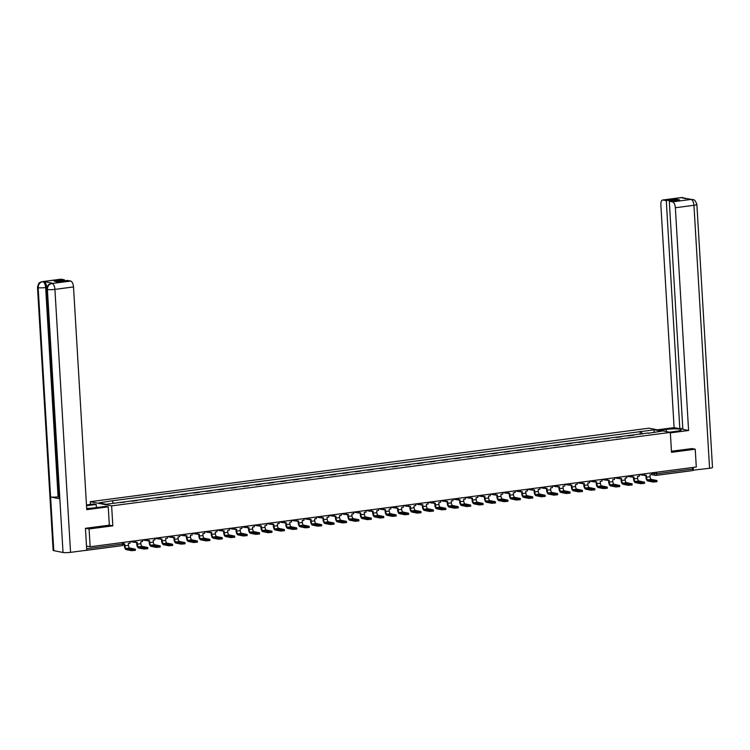 <?xml version="1.0" encoding="UTF-8"?>
<svg xmlns="http://www.w3.org/2000/svg" width="750" height="750" viewBox="0 0 750 750"><rect width="100%" height="100%" fill="white"/><g stroke="black" fill="none" stroke-linecap="round" stroke-linejoin="round"><path stroke-width="1.12" d="M90.487 504.403L90.319 501.684L111.628 505.884L670.331 432.384L671.512 452.325L695.231 449.203L696.291 467.006L90.15 546.759L89.091 528.956L112.819 525.834L111.628 505.884M670.331 432.384L649.022 428.175L90.319 501.684M85.641 550.378L85.8 550.406A1.809 0.834 -97.5 0 0 85.931 550.406A1.809 0.834 -97.5 0 0 86.147 550.303M86.494 546.038L90.15 546.759M85.688 528.281L89.091 528.956M695.231 449.203L691.828 448.538M692.597 467.494L692.691 469.031A1.809 0.834 82.5 0 1 692.072 470.663A1.809 0.834 82.5 0 1 691.941 470.653L656.128 475.369M627.881 435.966L633.787 435.188M627.872 435.75L628.538 435.881M621.375 436.819L616.116 437.512M608.953 438.459L603.703 439.144M596.531 440.091L591.281 440.784M584.119 441.722L578.859 442.416M571.697 443.363L566.447 444.047M559.275 444.994L554.025 445.688M546.863 446.625L541.603 447.319M534.441 448.256L529.181 448.95M522.019 449.897L516.769 450.591M509.597 451.528L504.347 452.222M497.184 453.159L491.925 453.853M484.763 454.8L479.513 455.484M472.341 456.431L467.091 457.125M459.928 458.062L454.669 458.756M447.506 459.694L442.256 460.387M435.084 461.334L429.834 462.028M422.672 462.966L417.413 463.659M410.25 464.597L404.991 465.291M397.828 466.238L392.578 466.922M385.416 467.869L380.156 468.562M372.994 469.5L367.734 470.194M360.572 471.131L355.322 471.825M348.15 472.772L342.9 473.466M335.738 474.403L330.478 475.097M323.316 476.034L318.066 476.728M310.894 477.675L305.644 478.359M298.481 479.306L293.222 480M286.059 480.938L280.809 481.631M273.637 482.569L268.387 483.263M261.225 484.209L255.966 484.903M248.803 485.841L243.544 486.534M236.381 487.472L231.131 488.166M223.969 489.113L218.709 489.797M211.547 490.744L206.287 491.438M199.125 492.375L193.875 493.069M186.703 494.016L181.453 494.7M174.291 495.647L169.031 496.341M161.869 497.278L156.619 497.972M149.447 498.909L144.197 499.603M137.034 500.55L131.775 501.234M124.612 502.181L119.859 502.584M642.366 434.062L641.128 431.541L654.497 429.778L661.659 431.194L648.122 433.303M641.128 431.541L111.366 500.906L98.991 502.866L106.153 504.281L648.291 432.956M109.322 525.141L112.819 525.834M640.303 434.334L640.125 431.344M112.359 501.103L113.447 503.316M654.497 429.778L653.784 432.225M653.091 480.891L656.916 480.525L651.366 479.372L647.784 479.841L653.091 480.891L653.156 482.053L647.85 481.003A3.619 1.669 82.5 0 1 645.938 477.084L645.834 475.341M656.916 480.525L656.981 481.697L653.156 482.053M644.578 474.684L644.625 475.5L646.378 475.275L646.491 477.197A2.447 1.125 -97.5 0 0 647.784 479.841M644.625 475.5L644.053 475.078M651.609 472.884L651.712 474.572L649.959 474.806L650.072 476.728A2.447 1.125 -97.5 0 0 651.366 479.372M669.403 432.197L675.947 431.334A10.172 1.387 -3.4 0 0 681.309 429.788A10.172 1.387 -3.4 0 0 666.356 429.441L659.812 430.303M670.359 432.881L688.584 430.481L682.856 429.347L669.3 201.244L672.478 201.872L691.134 199.406L681.694 197.578L663.103 200.025A5.428 2.503 -97.5 0 0 662.719 200.006A5.428 2.503 -97.5 0 0 660.862 204.881L674.1 427.622L679.828 428.747L682.8 428.363M657.366 429.825L674.1 427.622M688.584 430.481L675.356 207.741A5.428 2.503 -97.5 0 0 672.478 201.872M690.966 199.406L692.494 199.444C693.647 200.616 694.303 197.756 696.872 204.45L712.5 467.438A5.559 0.759 176.6 0 1 709.566 468.291L692.512 470.25M669.3 201.244L679.575 199.894L676.547 199.294L666.281 200.653L663.103 200.025M666.281 200.653L679.828 428.747M692.072 448.584L671.447 451.219M693.366 470.419L693.188 467.419M676.547 199.294L676.603 200.287M692.428 199.434L691.153 199.406M685.566 198.694L681.872 197.578M86.672 508.397A10.172 1.387 -3.4 0 0 94.481 507.834L105.788 506.353L108.234 506.831L86.747 509.662L73.509 286.931L54.919 289.378L70.547 552.356L86.747 550.228L85.444 528.309L109.331 525.169L108.234 506.831M86.513 505.734L96.197 504.459L93.75 503.972L86.466 504.928M96.384 507.591L96.197 504.459M61.256 279.206L42.675 281.653A5.428 2.503 82.5 0 0 42.281 281.634L60.872 279.188A5.428 2.503 82.5 0 1 61.256 279.206L64.434 279.834L64.491 280.819M70.547 552.356A5.559 0.759 176.6 0 1 63.028 552.488L59.841 498.816A5.559 0.759 176.6 0 1 59.203 498.506L46.772 289.191A5.559 0.759 176.6 0 0 47.409 289.5C47.503 286.209 48.984 284.213 51.862 283.509L70.631 281.053A5.428 2.503 82.5 0 1 73.509 286.931M59.1 496.725L58.087 496.856A5.559 0.759 176.6 0 1 50.597 496.988L53.784 550.659L63.028 552.488M53.784 550.659A5.559 0.759 176.6 0 1 53.128 550.35L37.5 287.362A5.559 0.759 176.6 0 0 38.156 287.672C38.259 284.381 39.741 282.384 42.591 281.681L43.856 281.531A5.428 2.503 82.5 0 1 46.725 287.4L46.781 288.356M46.725 287.4L45.656 287.541A5.559 0.759 176.6 0 1 38.156 287.672L50.597 496.988L59.841 498.816L47.409 289.5A5.559 0.759 176.6 0 0 54.919 289.378A5.428 2.503 -97.5 0 0 52.05 283.5M64.434 279.834L54.169 281.184L57.188 281.784L67.462 280.434L70.631 281.053M53.016 283.341L52.622 283.322A5.428 2.503 82.5 0 1 53.016 283.341L43.856 281.531M58.087 496.856L45.656 287.541C45.337 284.353 44.372 282.394 42.778 281.672M640.669 482.522L644.494 482.166L638.944 481.003L635.363 481.472L640.669 482.522L640.734 483.684L635.438 482.634A3.619 1.669 82.5 0 1 633.516 478.725L633.413 476.981M644.494 482.166L644.559 483.328L640.734 483.684M632.156 476.316L632.203 477.141L633.956 476.906L634.069 478.828A2.447 1.125 -97.5 0 0 635.363 481.472M632.203 477.141L631.631 476.709M639.188 474.516L639.291 476.203L637.537 476.438L637.65 478.359A2.447 1.125 -97.5 0 0 638.944 481.003M628.247 484.153L632.072 483.797L626.531 482.634L622.941 483.103L628.247 484.153L628.322 485.316L623.016 484.266A3.619 1.669 82.5 0 1 621.094 480.356L620.991 478.612M632.072 483.797L632.147 484.959L628.322 485.316M619.734 477.956L619.781 478.772L621.534 478.538L621.647 480.469A2.447 1.125 -97.5 0 0 622.941 483.103M619.781 478.772L619.209 478.35M626.775 476.156L626.869 477.844L625.116 478.069L625.237 479.991A2.447 1.125 -97.5 0 0 626.531 482.634M615.834 485.784L619.659 485.428L614.109 484.266L610.528 484.744L615.834 485.784L615.9 486.947L610.594 485.906A3.619 1.669 82.5 0 1 608.681 481.988L608.578 480.244M619.659 485.428L619.725 486.591L615.9 486.947M607.322 479.587L607.369 480.403L609.122 480.178L609.234 482.1A2.447 1.125 -97.5 0 0 610.528 484.744M607.369 480.403L606.797 479.981M614.353 477.787L614.456 479.475L612.703 479.7L612.816 481.631A2.447 1.125 -97.5 0 0 614.109 484.266M603.413 487.425L607.238 487.069L601.688 485.906L598.106 486.375L603.413 487.425L603.478 488.587L598.172 487.537A3.619 1.669 82.5 0 1 596.259 483.619L596.156 481.884M607.238 487.069L607.303 488.231L603.478 488.587M594.9 481.219L594.947 482.044L596.7 481.809L596.812 483.731A2.447 1.125 -97.5 0 0 598.106 486.375M594.947 482.044L594.375 481.613M601.931 479.419L602.034 481.106L600.281 481.341L600.394 483.263A2.447 1.125 -97.5 0 0 601.688 485.906M590.991 489.056L594.816 488.7L589.275 487.537L585.684 488.006L590.991 489.056L591.066 490.219L585.759 489.169A3.619 1.669 82.5 0 1 583.837 485.259L583.734 483.516M594.816 488.7L594.881 489.862L591.066 490.219M582.478 482.85L582.525 483.675L584.278 483.441L584.391 485.363A2.447 1.125 -97.5 0 0 585.684 488.006M582.525 483.675L581.953 483.244M589.509 481.059L589.612 482.737L587.859 482.972L587.972 484.894A2.447 1.125 -97.5 0 0 589.275 487.537M578.578 490.688L582.394 490.331L576.853 489.169L573.272 489.647L578.578 490.688L578.644 491.85L573.337 490.809A3.619 1.669 82.5 0 1 571.425 486.891L571.322 485.147M582.394 490.331L582.469 491.494L578.644 491.85M570.056 484.491L570.112 485.306L571.856 485.081L571.978 487.003A2.447 1.125 -97.5 0 0 573.272 489.647M570.112 485.306L569.541 484.884M577.097 482.691L577.191 484.378L575.447 484.603L575.559 486.525A2.447 1.125 -97.5 0 0 576.853 489.169M566.156 492.328L569.981 491.972L564.431 490.809L560.85 491.278L566.156 492.328L566.222 493.491L560.916 492.441A3.619 1.669 82.5 0 1 559.003 488.522L558.9 486.778M569.981 491.972L570.047 493.134L566.222 493.491M557.644 486.122L557.691 486.938L559.444 486.712L559.556 488.634A2.447 1.125 -97.5 0 0 560.85 491.278M557.691 486.938L557.119 486.516M564.675 484.322L564.778 486.009L563.025 486.244L563.137 488.166A2.447 1.125 -97.5 0 0 564.431 490.809M553.734 493.959L557.559 493.603L552.009 492.441L548.428 492.909L553.734 493.959L553.809 495.122L548.503 494.072A3.619 1.669 82.5 0 1 546.581 490.163L546.478 488.419M557.559 493.603L557.625 494.766L553.809 495.122M545.222 487.753L545.269 488.578L547.022 488.344L547.134 490.266A2.447 1.125 -97.5 0 0 548.428 492.909M545.269 488.578L544.697 488.147M552.253 485.953L552.356 487.641L550.603 487.875L550.716 489.797A2.447 1.125 -97.5 0 0 552.009 492.441M541.322 495.591L545.138 495.234L539.597 494.072L536.016 494.541L541.322 495.591L541.388 496.753L536.081 495.703A3.619 1.669 82.5 0 1 534.159 491.794L534.056 490.05M545.138 495.234L545.212 496.397L541.388 496.753M532.8 489.394L532.856 490.209L534.6 489.975L534.722 491.906A2.447 1.125 -97.5 0 0 536.016 494.541M532.856 490.209L532.275 489.788M539.841 487.594L539.934 489.281L538.191 489.506L538.303 491.428A2.447 1.125 -97.5 0 0 539.597 494.072M528.9 497.222L532.725 496.866L527.175 495.703L523.594 496.181L528.9 497.222L528.966 498.384L523.659 497.344A3.619 1.669 82.5 0 1 521.747 493.425L521.644 491.681M532.725 496.866L532.791 498.028L528.966 498.384M520.388 491.025L520.434 491.841L522.188 491.616L522.3 493.538A2.447 1.125 -97.5 0 0 523.594 496.181M520.434 491.841L519.862 491.419M527.419 489.225L527.522 490.912L525.769 491.137L525.881 493.069A2.447 1.125 -97.5 0 0 527.175 495.703M516.478 498.863L520.303 498.506L514.753 497.344L511.172 497.812L516.478 498.863L516.553 500.025L511.247 498.975A3.619 1.669 82.5 0 1 509.325 495.056L509.222 493.322M520.303 498.506L520.369 499.669L516.553 500.025M507.966 492.656L508.012 493.481L509.766 493.247L509.878 495.169A2.447 1.125 -97.5 0 0 511.172 497.812M508.012 493.481L507.441 493.05M514.997 490.856L515.1 492.544L513.347 492.778L513.459 494.7A2.447 1.125 -97.5 0 0 514.753 497.344M504.056 500.494L507.881 500.138L502.341 498.975L498.759 499.444L504.056 500.494L504.131 501.656L498.825 500.606A3.619 1.669 82.5 0 1 496.903 496.697L496.8 494.953M507.881 500.138L507.956 501.3L504.131 501.656M495.544 494.288L495.591 495.113L497.344 494.878L497.466 496.8A2.447 1.125 -97.5 0 0 498.759 499.444M495.591 495.113L495.019 494.681M502.584 492.497L502.678 494.175L500.925 494.409L501.047 496.331A2.447 1.125 -97.5 0 0 502.341 498.975M491.644 502.125L495.469 501.769L489.919 500.606L486.337 501.084L491.644 502.125L491.709 503.288L486.403 502.247A3.619 1.669 82.5 0 1 484.491 498.328L484.387 496.584M495.469 501.769L495.534 502.931L491.709 503.288M483.131 495.928L483.178 496.744L484.931 496.519L485.044 498.441A2.447 1.125 -97.5 0 0 486.337 501.084M483.178 496.744L482.606 496.322M490.163 494.128L490.266 495.816L488.513 496.041L488.625 497.962A2.447 1.125 -97.5 0 0 489.919 500.606M479.222 503.766L483.047 503.409L477.497 502.247L473.916 502.716L479.222 503.766L479.288 504.928L473.991 503.878A3.619 1.669 82.5 0 1 472.069 499.959L471.966 498.216M483.047 503.409L483.113 504.572L479.288 504.928M470.709 497.559L470.756 498.375L472.509 498.15L472.622 500.072A2.447 1.125 -97.5 0 0 473.916 502.716M470.756 498.375L470.184 497.953M477.741 495.759L477.844 497.447L476.091 497.681L476.203 499.603A2.447 1.125 -97.5 0 0 477.497 502.247M466.8 505.397L470.625 505.041L465.084 503.878L461.494 504.347L466.8 505.397L466.875 506.559L461.569 505.509A3.619 1.669 82.5 0 1 459.647 501.6L459.544 499.856M470.625 505.041L470.7 506.203L466.875 506.559M458.287 499.191L458.334 500.016L460.087 499.781L460.2 501.703A2.447 1.125 -97.5 0 0 461.494 504.347M458.334 500.016L457.762 499.584M465.319 497.391L465.422 499.078L463.669 499.312L463.791 501.234A2.447 1.125 -97.5 0 0 465.084 503.878M454.387 507.028L458.203 506.672L452.662 505.509L449.081 505.978L454.387 507.028L454.453 508.191L449.147 507.141A3.619 1.669 82.5 0 1 447.234 503.231L447.131 501.487M458.203 506.672L458.278 507.834L454.453 508.191M445.875 500.831L445.922 501.647L447.675 501.413L447.787 503.344A2.447 1.125 -97.5 0 0 449.081 505.978M445.922 501.647L445.35 501.225M452.906 499.031L453 500.719L451.256 500.944L451.369 502.866A2.447 1.125 -97.5 0 0 452.662 505.509M441.966 508.659L445.791 508.303L440.241 507.141L436.659 507.619L441.966 508.659L442.031 509.822L436.725 508.781A3.619 1.669 82.5 0 1 434.812 504.862L434.709 503.119M445.791 508.303L445.856 509.466L442.031 509.822M433.453 502.463L433.5 503.278L435.253 503.053L435.366 504.975A2.447 1.125 -97.5 0 0 436.659 507.619M433.5 503.278L432.928 502.856M440.484 500.662L440.587 502.35L438.834 502.575L438.947 504.506A2.447 1.125 -97.5 0 0 440.241 507.141M429.544 510.3L433.369 509.944L427.819 508.781L424.237 509.25L429.544 510.3L429.619 511.462L424.312 510.413A3.619 1.669 82.5 0 1 422.391 506.494L422.288 504.759M433.369 509.944L433.434 511.106L429.619 511.462M421.031 504.094L421.078 504.919L422.831 504.684L422.944 506.606A2.447 1.125 -97.5 0 0 424.237 509.25M421.078 504.919L420.506 504.488M428.062 502.294L428.166 503.981L426.412 504.216L426.525 506.137A2.447 1.125 -97.5 0 0 427.819 508.781M417.131 511.931L420.947 511.575L415.406 510.413L411.825 510.881L417.131 511.931L417.197 513.094L411.891 512.044A3.619 1.669 82.5 0 1 409.978 508.134L409.875 506.391M420.947 511.575L421.022 512.737L417.197 513.094M408.609 505.725L408.666 506.55L410.409 506.316L410.531 508.238A2.447 1.125 -97.5 0 0 411.825 510.881M408.666 506.55L408.094 506.119M415.65 503.934L415.744 505.613L414 505.847L414.113 507.769A2.447 1.125 -97.5 0 0 415.406 510.413M404.709 513.562L408.534 513.206L402.984 512.044L399.403 512.522L404.709 513.562L404.775 514.725L399.469 513.684A3.619 1.669 82.5 0 1 397.556 509.766L397.453 508.022M408.534 513.206L408.6 514.369L404.775 514.725M396.197 507.366L396.244 508.181L397.997 507.956L398.109 509.878A2.447 1.125 -97.5 0 0 399.403 512.522M396.244 508.181L395.672 507.759M403.228 505.566L403.331 507.253L401.578 507.478L401.691 509.4A2.447 1.125 -97.5 0 0 402.984 512.044M392.288 515.203L396.112 514.847L390.562 513.684L386.981 514.153L392.288 515.203L392.362 516.366L387.056 515.316A3.619 1.669 82.5 0 1 385.134 511.397L385.031 509.653M396.112 514.847L396.178 516.009L392.362 516.366M383.775 508.997L383.822 509.812L385.575 509.587L385.688 511.509A2.447 1.125 -97.5 0 0 386.981 514.153M383.822 509.812L383.25 509.391M390.806 507.197L390.909 508.884L389.156 509.119L389.269 511.041A2.447 1.125 -97.5 0 0 390.562 513.684M379.875 516.834L383.691 516.478L378.15 515.316L374.569 515.784L379.875 516.834L379.941 517.997L374.634 516.947A3.619 1.669 82.5 0 1 372.712 513.038L372.609 511.294M383.691 516.478L383.766 517.641L379.941 517.997M371.353 510.628L371.409 511.453L373.153 511.219L373.275 513.141A2.447 1.125 -97.5 0 0 374.569 515.784M371.409 511.453L370.828 511.022M378.394 508.828L378.488 510.516L376.734 510.75L376.856 512.672A2.447 1.125 -97.5 0 0 378.15 515.316M367.453 518.466L371.278 518.109L365.728 516.947L362.147 517.416L367.453 518.466L367.519 519.628L362.213 518.578A3.619 1.669 82.5 0 1 360.3 514.669L360.197 512.925M371.278 518.109L371.344 519.272L367.519 519.628M358.941 512.269L358.988 513.084L360.741 512.85L360.853 514.781A2.447 1.125 -97.5 0 0 362.147 517.416M358.988 513.084L358.416 512.663M365.972 510.469L366.075 512.156L364.322 512.381L364.434 514.303A2.447 1.125 -97.5 0 0 365.728 516.947M355.031 520.097L358.856 519.741L353.306 518.578L349.725 519.056L355.031 520.097L355.106 521.259L349.8 520.219A3.619 1.669 82.5 0 1 347.878 516.3L347.775 514.556M358.856 519.741L358.922 520.903L355.106 521.259M346.519 513.9L346.566 514.716L348.319 514.491L348.431 516.413A2.447 1.125 -97.5 0 0 349.725 519.056M346.566 514.716L345.994 514.294M353.55 512.1L353.653 513.787L351.9 514.012L352.013 515.944A2.447 1.125 -97.5 0 0 353.306 518.578M342.609 521.737L346.434 521.381L340.894 520.219L337.312 520.688L342.609 521.737L342.684 522.9L337.378 521.85A3.619 1.669 82.5 0 1 335.456 517.931L335.353 516.197M346.434 521.381L346.509 522.544L342.684 522.9M334.097 515.531L334.144 516.356L335.897 516.122L336.009 518.044A2.447 1.125 -97.5 0 0 337.312 520.688M334.144 516.356L333.572 515.925M341.137 513.731L341.231 515.419L339.478 515.653L339.6 517.575A2.447 1.125 -97.5 0 0 340.894 520.219M330.197 523.369L334.022 523.013L328.472 521.85L324.891 522.319L330.197 523.369L330.262 524.531L324.956 523.481A3.619 1.669 82.5 0 1 323.044 519.572L322.941 517.828M334.022 523.013L334.088 524.175L330.262 524.531M321.684 517.172L321.731 517.987L323.484 517.753L323.597 519.675A2.447 1.125 -97.5 0 0 324.891 522.319M321.731 517.987L321.159 517.556M328.716 515.372L328.819 517.05L327.066 517.284L327.178 519.206A2.447 1.125 -97.5 0 0 328.472 521.85M317.775 525L321.6 524.644L316.05 523.481L312.469 523.959L317.775 525L317.841 526.163L312.534 525.122A3.619 1.669 82.5 0 1 310.622 521.203L310.519 519.459M321.6 524.644L321.666 525.806L317.841 526.163M309.262 518.803L309.309 519.619L311.062 519.394L311.175 521.316A2.447 1.125 -97.5 0 0 312.469 523.959M309.309 519.619L308.738 519.197M316.294 517.003L316.397 518.691L314.644 518.916L314.756 520.837A2.447 1.125 -97.5 0 0 316.05 523.481M305.353 526.641L309.178 526.284L303.637 525.122L300.047 525.591L305.353 526.641L305.428 527.803L300.122 526.753A3.619 1.669 82.5 0 1 298.2 522.834L298.097 521.091M309.178 526.284L309.253 527.447L305.428 527.803M296.841 520.434L296.887 521.25L298.641 521.025L298.753 522.947A2.447 1.125 -97.5 0 0 300.047 525.591M296.887 521.25L296.316 520.828M303.872 518.634L303.975 520.322L302.222 520.556L302.344 522.478A2.447 1.125 -97.5 0 0 303.637 525.122M292.941 528.272L296.756 527.916L291.216 526.753L287.634 527.222L292.941 528.272L293.006 529.434L287.7 528.384A3.619 1.669 82.5 0 1 285.787 524.475L285.684 522.731M296.756 527.916L296.831 529.078L293.006 529.434M284.428 522.066L284.475 522.891L286.228 522.656L286.341 524.578A2.447 1.125 -97.5 0 0 287.634 527.222M284.475 522.891L283.903 522.459M291.459 520.275L291.553 521.953L289.809 522.188L289.922 524.109A2.447 1.125 -97.5 0 0 291.216 526.753M280.519 529.903L284.344 529.547L278.794 528.384L275.212 528.853L280.519 529.903L280.584 531.066L275.278 530.016A3.619 1.669 82.5 0 1 273.366 526.106L273.263 524.363M284.344 529.547L284.409 530.709L280.584 531.066M272.006 523.706L272.053 524.522L273.806 524.288L273.919 526.219A2.447 1.125 -97.5 0 0 275.212 528.853M272.053 524.522L271.481 524.1M279.037 521.906L279.141 523.594L277.387 523.819L277.5 525.741A2.447 1.125 -97.5 0 0 278.794 528.384M268.097 531.534L271.922 531.178L266.372 530.016L262.791 530.494L268.097 531.534L268.172 532.697L262.866 531.656A3.619 1.669 82.5 0 1 260.944 527.737L260.841 525.994M271.922 531.178L271.988 532.341L268.172 532.697M259.584 525.337L259.631 526.153L261.384 525.928L261.497 527.85A2.447 1.125 -97.5 0 0 262.791 530.494M259.631 526.153L259.059 525.731M266.616 523.538L266.719 525.225L264.966 525.45L265.078 527.381A2.447 1.125 -97.5 0 0 266.372 530.016M255.684 533.175L259.5 532.819L253.959 531.656L250.378 532.125L255.684 533.175L255.75 534.338L250.444 533.288A3.619 1.669 82.5 0 1 248.531 529.369L248.419 527.634M259.5 532.819L259.575 533.981L255.75 534.338M247.162 526.969L247.219 527.794L248.963 527.559L249.084 529.481A2.447 1.125 -97.5 0 0 250.378 532.125M247.219 527.794L246.647 527.362M254.203 525.169L254.297 526.856L252.553 527.091L252.666 529.012A2.447 1.125 -97.5 0 0 253.959 531.656M243.263 534.806L247.088 534.45L241.537 533.288L237.956 533.756L243.263 534.806L243.328 535.969L238.022 534.919A3.619 1.669 82.5 0 1 236.109 531.009L236.006 529.266M247.088 534.45L247.153 535.613L243.328 535.969M234.75 528.609L234.797 529.425L236.55 529.191L236.662 531.112A2.447 1.125 -97.5 0 0 237.956 533.756M234.797 529.425L234.225 528.994M241.781 526.809L241.884 528.488L240.131 528.722L240.244 530.644A2.447 1.125 -97.5 0 0 241.537 533.288M230.841 536.438L234.666 536.081L229.116 534.919L225.534 535.397L230.841 536.438L230.916 537.6L225.609 536.559A3.619 1.669 82.5 0 1 223.688 532.641L223.584 530.897M234.666 536.081L234.731 537.244L230.916 537.6M222.328 530.241L222.375 531.056L224.128 530.831L224.241 532.753A2.447 1.125 -97.5 0 0 225.534 535.397M222.375 531.056L221.803 530.634M229.359 528.441L229.462 530.128L227.709 530.353L227.822 532.275A2.447 1.125 -97.5 0 0 229.116 534.919M218.428 538.078L222.244 537.722L216.703 536.559L213.122 537.028L218.428 538.078L218.494 539.241L213.188 538.191A3.619 1.669 82.5 0 1 211.266 534.272L211.163 532.528M222.244 537.722L222.319 538.884L218.494 539.241M209.906 531.872L209.963 532.688L211.706 532.463L211.828 534.384A2.447 1.125 -97.5 0 0 213.122 537.028M209.963 532.688L209.381 532.266M216.947 530.072L217.041 531.759L215.287 531.994L215.409 533.916A2.447 1.125 -97.5 0 0 216.703 536.559M206.006 539.709L209.831 539.353L204.281 538.191L200.7 538.659L206.006 539.709L206.072 540.872L200.766 539.822A3.619 1.669 82.5 0 1 198.853 535.913L198.75 534.169M209.831 539.353L209.897 540.516L206.072 540.872M197.494 533.503L197.541 534.328L199.294 534.094L199.406 536.016A2.447 1.125 -97.5 0 0 200.7 538.659M197.541 534.328L196.969 533.897M204.525 531.712L204.628 533.391L202.875 533.625L202.988 535.547A2.447 1.125 -97.5 0 0 204.281 538.191M193.584 541.341L197.409 540.984L191.859 539.822L188.278 540.291L193.584 541.341L193.65 542.503L188.353 541.453A3.619 1.669 82.5 0 1 186.431 537.544L186.328 535.8M197.409 540.984L197.475 542.147L193.65 542.503M185.072 535.144L185.119 535.959L186.872 535.725L186.984 537.656A2.447 1.125 -97.5 0 0 188.278 540.291M185.119 535.959L184.547 535.538M192.103 533.344L192.206 535.031L190.453 535.256L190.566 537.178A2.447 1.125 -97.5 0 0 191.859 539.822M181.163 542.972L184.987 542.616L179.447 541.453L175.856 541.931L181.163 542.972L181.237 544.134L175.931 543.094A3.619 1.669 82.5 0 1 174.009 539.175L173.906 537.431M184.987 542.616L185.062 543.778L181.237 544.134M172.65 536.775L172.697 537.591L174.45 537.366L174.562 539.288A2.447 1.125 -97.5 0 0 175.856 541.931M172.697 537.591L172.125 537.169M179.691 534.975L179.784 536.663L178.031 536.887L178.153 538.819A2.447 1.125 -97.5 0 0 179.447 541.453M168.75 544.612L172.575 544.256L167.025 543.094L163.444 543.562L168.75 544.612L168.816 545.775L163.509 544.725A3.619 1.669 82.5 0 1 161.597 540.806L161.494 539.072M172.575 544.256L172.641 545.419L168.816 545.775M160.237 538.406L160.284 539.231L162.037 538.997L162.15 540.919A2.447 1.125 -97.5 0 0 163.444 543.562M160.284 539.231L159.713 538.8M167.269 536.606L167.372 538.294L165.619 538.528L165.731 540.45A2.447 1.125 -97.5 0 0 167.025 543.094M156.328 546.244L160.153 545.887L154.603 544.725L151.022 545.194L156.328 546.244L156.394 547.406L151.088 546.356A3.619 1.669 82.5 0 1 149.175 542.447L149.072 540.703M160.153 545.887L160.219 547.05L156.394 547.406M147.816 540.047L147.863 540.862L149.616 540.628L149.728 542.55A2.447 1.125 -97.5 0 0 151.022 545.194M147.863 540.862L147.291 540.431M154.847 538.247L154.95 539.925L153.197 540.159L153.309 542.081A2.447 1.125 -97.5 0 0 154.603 544.725M143.906 547.875L147.731 547.519L142.191 546.356L138.6 546.834L143.906 547.875L143.981 549.038L138.675 547.997A3.619 1.669 82.5 0 1 136.753 544.078L136.65 542.334M147.731 547.519L147.797 548.681L143.981 549.038M135.394 541.678L135.441 542.494L137.194 542.269L137.306 544.191A2.447 1.125 -97.5 0 0 138.6 546.834M135.441 542.494L134.869 542.072M142.425 539.878L142.528 541.566L140.775 541.791L140.887 543.713A2.447 1.125 -97.5 0 0 142.191 546.356M131.494 549.516L135.309 549.159L129.769 547.997L126.188 548.466L131.494 549.516L131.559 550.678L126.253 549.628A3.619 1.669 82.5 0 1 124.341 545.709L124.238 543.966M135.309 549.159L135.384 550.322L131.559 550.678M123.553 544.059L124.772 543.9L124.894 545.822A2.447 1.125 -97.5 0 0 126.188 548.466M130.013 541.509L130.106 543.197L128.362 543.431L128.475 545.353A2.447 1.125 -97.5 0 0 129.769 547.997M122.513 542.494L122.606 544.041A1.809 0.834 -97.5 0 1 121.988 545.662A1.809 0.834 -97.5 0 1 121.856 545.662L86.053 550.369M651.638 473.316L656.625 473.784L692.691 469.031M654.103 472.556L654.178 473.822A1.809 1.584 -78.8 0 0 655.425 475.387A1.809 1.809 0 0 0 656.006 475.406A1.809 0.834 -97.5 0 0 656.625 473.784L656.531 472.238M641.756 474.178A1.809 1.584 101.2 0 0 643.35 475.247M629.334 475.819A1.809 1.584 101.2 0 0 630.938 476.878M616.912 477.45A1.809 1.584 101.2 0 0 618.516 478.509M604.5 479.081A1.809 1.584 101.2 0 0 606.094 480.15M592.078 480.722A1.809 1.584 101.2 0 0 593.672 481.781M579.656 482.353A1.809 1.584 101.2 0 0 581.259 483.412M567.244 483.984A1.809 1.584 101.2 0 0 568.837 485.053M554.822 485.616A1.809 1.584 101.2 0 0 556.416 486.684M542.4 487.256A1.809 1.584 101.2 0 0 544.003 488.316M529.988 488.888A1.809 1.584 101.2 0 0 531.581 489.956M517.566 490.519A1.809 1.584 101.2 0 0 519.159 491.588M505.144 492.159A1.809 1.584 101.2 0 0 506.747 493.219M492.731 493.791A1.809 1.584 101.2 0 0 494.325 494.85M480.309 495.422A1.809 1.584 101.2 0 0 481.903 496.491M467.887 497.053A1.809 1.584 101.2 0 0 469.491 498.122M455.466 498.694A1.809 1.584 101.2 0 0 457.069 499.753M443.053 500.325A1.809 1.584 101.2 0 0 444.647 501.394M430.631 501.956A1.809 1.584 101.2 0 0 432.225 503.025M418.209 503.597A1.809 1.584 101.2 0 0 419.812 504.656M405.797 505.228A1.809 1.584 101.2 0 0 407.391 506.287M393.375 506.859A1.809 1.584 101.2 0 0 394.969 507.928M380.953 508.491A1.809 1.584 101.2 0 0 382.556 509.559M368.541 510.131A1.809 1.584 101.2 0 0 370.134 511.191M356.119 511.762A1.809 1.584 101.2 0 0 357.712 512.831M343.697 513.394A1.809 1.584 101.2 0 0 345.3 514.462M331.284 515.034A1.809 1.584 101.2 0 0 332.878 516.094M318.863 516.666A1.809 1.584 101.2 0 0 320.456 517.725M306.441 518.297A1.809 1.584 101.2 0 0 308.044 519.366M294.019 519.928A1.809 1.584 101.2 0 0 295.622 520.997M281.606 521.569A1.809 1.584 101.2 0 0 283.2 522.628M269.184 523.2A1.809 1.584 101.2 0 0 270.778 524.269M256.762 524.831A1.809 1.584 101.2 0 0 258.366 525.9M244.35 526.472A1.809 1.584 101.2 0 0 245.944 527.531M231.928 528.103A1.809 1.584 101.2 0 0 233.522 529.163M219.506 529.734A1.809 1.584 101.2 0 0 221.109 530.803M207.094 531.375A1.809 1.584 101.2 0 0 208.688 532.434M194.672 533.006A1.809 1.584 101.2 0 0 196.266 534.066M182.25 534.637A1.809 1.584 101.2 0 0 183.853 535.706M169.838 536.269A1.809 1.584 101.2 0 0 171.431 537.337M157.416 537.909A1.809 1.584 101.2 0 0 159.009 538.969M144.994 539.541A1.809 1.584 101.2 0 0 146.588 540.6M132.572 541.172A1.809 1.584 101.2 0 0 134.175 542.241M86.662 548.766L122.606 544.041L123.563 543.769L123.478 542.372M651.459 474.609L655.425 475.387A1.809 1.584 -78.8 0 0 655.875 475.397A1.809 0.834 -97.5 0 0 656.006 475.406L692.072 470.663M650.072 476.728L646.491 477.197M709.566 468.291L693.947 205.303L675.356 207.741M666.487 431.625L666.356 429.441M696.872 204.45A5.559 0.759 176.6 0 1 693.947 205.303A5.428 2.503 -97.5 0 0 691.069 199.425M662.719 200.006L681.3 197.559A5.428 2.503 82.5 0 1 681.694 197.578M682.734 198.141L681.797 197.597M637.65 478.359L634.069 478.828M625.237 479.991L621.647 480.469M612.816 481.631L609.234 482.1M600.394 483.263L596.812 483.731M587.972 484.894L584.391 485.363M575.559 486.525L571.978 487.003M563.137 488.166L559.556 488.634M550.716 489.797L547.134 490.266M538.303 491.428L534.722 491.906M525.881 493.069L522.3 493.538M513.459 494.7L509.878 495.169M501.047 496.331L497.466 496.8M488.625 497.962L485.044 498.441M476.203 499.603L472.622 500.072M463.791 501.234L460.2 501.703M451.369 502.866L447.787 503.344M438.947 504.506L435.366 504.975M426.525 506.137L422.944 506.606M414.113 507.769L410.531 508.238M401.691 509.4L398.109 509.878M389.269 511.041L385.688 511.509M376.856 512.672L373.275 513.141M364.434 514.303L360.853 514.781M352.013 515.944L348.431 516.413M339.6 517.575L336.009 518.044M327.178 519.206L323.597 519.675M314.756 520.837L311.175 521.316M302.344 522.478L298.753 522.947M289.922 524.109L286.341 524.578M277.5 525.741L273.919 526.219M265.078 527.381L261.497 527.85M252.666 529.012L249.084 529.481M240.244 530.644L236.662 531.112M227.822 532.275L224.241 532.753M215.409 533.916L211.828 534.384M202.988 535.547L199.406 536.016M190.566 537.178L186.984 537.656M178.153 538.819L174.562 539.288M165.731 540.45L162.15 540.919M153.309 542.081L149.728 542.55M140.887 543.713L137.306 544.191M128.475 545.353L124.894 545.822M639.253 474.516L642.9 475.228A1.809 1.809 0 0 0 645.028 473.756M626.831 476.147L630.478 476.869A1.809 1.809 0 0 0 632.616 475.387M614.409 477.778L618.056 478.5A1.809 1.809 0 0 0 620.194 477.019M601.987 479.419L605.634 480.131A1.809 1.809 0 0 0 607.772 478.65M589.575 481.05L593.222 481.772A1.809 1.809 0 0 0 595.359 480.291M577.153 482.681L580.8 483.403A1.809 1.809 0 0 0 582.938 481.922M564.731 484.312L568.378 485.034A1.809 1.809 0 0 0 570.516 483.553M552.319 485.953L555.966 486.666A1.809 1.809 0 0 0 558.094 485.194M539.897 487.584L543.544 488.306A1.809 1.809 0 0 0 545.681 486.825M527.475 489.216L531.122 489.938A1.809 1.809 0 0 0 533.259 488.456M515.062 490.856L518.709 491.569A1.809 1.809 0 0 0 520.837 490.087M502.641 492.488L506.287 493.209A1.809 1.809 0 0 0 508.425 491.728M490.219 494.119L493.866 494.841A1.809 1.809 0 0 0 496.003 493.359M477.806 495.75L481.453 496.472A1.809 1.809 0 0 0 483.581 494.991M465.384 497.391L469.031 498.103A1.809 1.809 0 0 0 471.169 496.631M452.963 499.022L456.609 499.744A1.809 1.809 0 0 0 458.747 498.263M440.541 500.653L444.188 501.375A1.809 1.809 0 0 0 446.325 499.894M428.128 502.294L431.775 503.006A1.809 1.809 0 0 0 433.912 501.525M415.706 503.925L419.353 504.647A1.809 1.809 0 0 0 421.491 503.166M403.284 505.556L406.931 506.278A1.809 1.809 0 0 0 409.069 504.797M390.872 507.188L394.519 507.909A1.809 1.809 0 0 0 396.647 506.428M378.45 508.828L382.097 509.541A1.809 1.809 0 0 0 384.234 508.069M366.028 510.459L369.675 511.181A1.809 1.809 0 0 0 371.812 509.7M353.616 512.091L357.262 512.812A1.809 1.809 0 0 0 359.391 511.331M341.194 513.731L344.841 514.444A1.809 1.809 0 0 0 346.978 512.962M328.772 515.363L332.419 516.084A1.809 1.809 0 0 0 334.556 514.603M316.359 516.994L319.997 517.716A1.809 1.809 0 0 0 322.134 516.234M303.938 518.625L307.584 519.347A1.809 1.809 0 0 0 309.722 517.866M291.516 520.266L295.162 520.978A1.809 1.809 0 0 0 297.3 519.506M279.094 521.897L282.741 522.619A1.809 1.809 0 0 0 284.878 521.138M266.681 523.528L270.328 524.25A1.809 1.809 0 0 0 272.456 522.769M254.259 525.169L257.906 525.881A1.809 1.809 0 0 0 260.044 524.4M241.837 526.8L245.484 527.522A1.809 1.809 0 0 0 247.622 526.041M229.425 528.431L233.072 529.153A1.809 1.809 0 0 0 235.2 527.672M217.003 530.062L220.65 530.784A1.809 1.809 0 0 0 222.787 529.303M204.581 531.703L208.228 532.416A1.809 1.809 0 0 0 210.366 530.944M192.169 533.334L195.816 534.056A1.809 1.809 0 0 0 197.944 532.575M179.747 534.966L183.394 535.688A1.809 1.809 0 0 0 185.531 534.206M167.325 536.606L170.972 537.319A1.809 1.809 0 0 0 173.109 535.837M154.903 538.237L158.55 538.959A1.809 1.809 0 0 0 160.688 537.478M142.491 539.869L146.137 540.591A1.809 1.809 0 0 0 148.275 539.109M130.069 541.5L133.716 542.222A1.809 1.809 0 0 0 135.853 540.741M85.931 550.406L121.988 545.662A1.809 1.809 0 0 0 123.563 543.769M690.572 199.397L689.691 199.509M681.3 197.559L683.184 197.606M42.281 281.634L40.444 282.206C39.797 283.453 39.197 280.669 37.5 287.362M51.553 283.463L49.734 284.025C49.087 285.291 48.497 282.441 46.772 289.191"/></g></svg>
